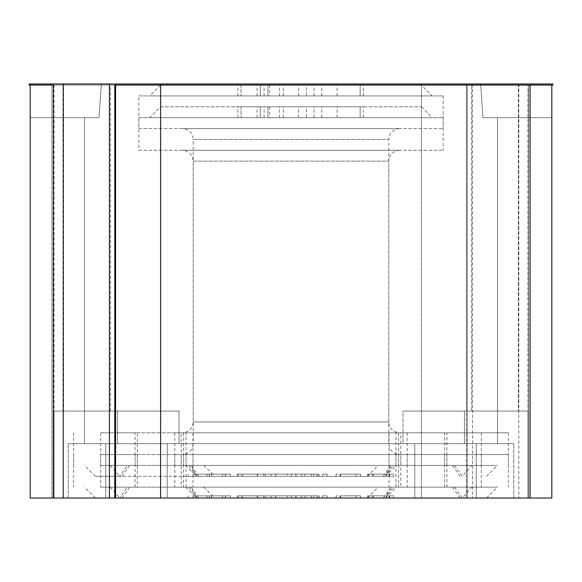 <?xml version="1.0" encoding="UTF-8"?>
<svg xmlns="http://www.w3.org/2000/svg" width="582" height="582" viewBox="0 0 582 582"><rect width="100%" height="100%" fill="white"/><g stroke="black" fill="none" stroke-linecap="round" stroke-linejoin="round"><path stroke-width="0.44" stroke-dasharray="2.91 2.18" d="M115.571 498.017L513.775 498.017L414.762 498.017L414.762 443.688L402.991 443.688L402.991 411.081L471.566 411.081L466.429 411.081L466.429 498.017L414.762 498.017L528.682 498.017L476.236 498.017L476.236 443.688L476.236 498.017L527.903 498.017L527.903 411.081L464.465 411.081L464.465 443.688L476.236 443.688L68.225 443.688L105.764 443.688L105.764 498.017L167.238 498.017L167.238 443.688L513.775 443.688L84.521 443.688L117.535 443.688L117.535 411.081L179.009 411.081L110.435 411.081L179.009 411.081L179.009 443.688L497.479 443.688L464.465 443.688L464.465 411.081L527.903 411.081L464.465 411.081L464.465 443.688L476.236 443.688L464.465 443.688L464.465 411.081L402.991 411.081L402.991 443.688L414.762 443.688L414.762 498.017L54.097 498.017L54.097 411.081L117.535 411.081L117.535 443.688L105.764 443.688L117.535 443.688L117.535 411.081L179.009 411.081L179.009 443.688L167.238 443.688L513.775 443.688L68.225 443.688L497.479 443.688L84.521 443.688L179.009 443.688L167.238 443.688L167.238 498.017L115.571 498.017L551.816 498.017L551.816 85.067L480.71 85.067L552.9 85.067L51.922 85.067L51.922 498.017L421.404 498.017L51.922 498.017L51.922 85.067L30.184 85.067L101.29 85.067L99.049 117.666L101.29 85.067L30.184 85.067L30.184 498.017L51.922 498.017L30.184 498.017L30.184 85.067L30.184 117.666L30.184 85.067L551.816 85.067L551.816 117.666L482.951 117.666L480.71 85.067L482.951 117.666L497.479 117.666L482.951 117.666L480.71 85.067L101.29 85.067L551.816 85.067L114.792 85.067M101.29 83.983L29.1 83.983L29.1 85.067L101.29 85.067L30.184 85.067L101.29 85.067L101.29 83.983L480.71 83.983L480.71 85.067L101.29 85.067L101.29 83.983L29.1 83.983L480.71 83.983L101.29 83.983L99.049 117.666L30.184 117.666L99.049 117.666L84.521 117.666L99.049 117.666L84.521 117.666L99.049 117.666L101.29 85.067L480.71 85.067L29.1 85.067L551.816 85.067L53.318 85.067M117.535 443.688L105.764 443.688L105.764 498.017L53.318 498.017L528.682 498.017L476.236 498.017L476.236 443.688L476.236 498.017L414.762 498.017L414.762 443.688L414.762 498.017L466.429 498.017L466.429 411.081L402.991 411.081L402.991 443.688L402.991 411.081L466.429 411.081L466.429 85.067L467.208 85.067L29.1 85.067L29.1 83.983L50.838 83.983L50.838 85.067L50.838 83.983L421.404 83.983L29.1 83.983L29.1 85.067L552.9 85.067L466.429 85.067L466.429 411.081L402.991 411.081L527.903 411.081L518.373 411.081L527.903 411.081L527.903 85.067L527.903 411.081L518.373 411.081L527.903 411.081L527.903 498.017L551.816 498.017L551.816 85.067L480.71 85.067L482.951 117.666L551.816 117.666L551.816 85.067L551.816 117.666L551.816 85.067L480.71 85.067L552.9 85.067L552.9 83.983L421.404 83.983L421.404 85.067L432.273 95.935L149.727 95.935L432.273 95.935M471.566 411.081L518.373 411.081L518.373 85.067L518.373 411.081L518.373 85.067L518.373 411.081L466.429 411.081L518.373 411.081L471.566 411.081L471.566 85.067L471.566 411.081M53.318 498.017L54.097 498.017L54.097 411.081L179.009 411.081L54.097 411.081L63.627 411.081L63.627 85.067M191.303 487.156L497.479 487.156L378.162 487.156L367.3 498.017L95.39 498.017L119.703 498.017L110.187 487.156L203.838 487.156L185.68 487.156L191.303 487.156L196.549 498.017L367.3 498.017M306.372 117.666L237.871 117.666L306.372 117.666L306.372 106.797L360.156 106.797L241.05 106.797L306.372 106.797M196.527 495.849L230.232 495.849L196.527 495.849L196.527 498.017L188.19 498.017L230.232 498.017L119.703 498.017L127.393 487.156M257.382 495.849L237.107 495.849L265.508 495.849L238.394 495.849L242.883 495.849L242.883 498.017L257.382 498.017L237.107 498.017L265.508 498.017L238.394 498.017L257.382 498.017L241.923 498.017L257.382 498.017L241.923 498.017L257.237 498.017L257.237 495.849L241.923 495.849L257.382 495.849L257.382 498.017M242.883 498.017L257.455 498.017L257.455 495.849L242.883 495.849M275.592 498.017L287.348 498.017L275.592 498.017L275.592 495.849L287.348 495.849L287.348 498.017L287.348 495.849L271.103 495.849L275.592 495.849L275.592 498.017L275.592 495.849M295.867 498.017L319.132 498.017L295.867 498.017L295.867 495.849L319.132 495.849L291.371 495.849L295.867 495.849L295.867 498.017M327.04 498.017L322.515 498.017L327.04 498.017L322.515 498.017L327.04 498.017L327.04 495.849L322.515 495.849L327.04 495.849L327.04 498.017L327.04 495.849L322.515 495.849L322.515 498.017L322.515 495.849L327.04 495.849L327.04 498.017M340.077 498.017L360.607 498.017L340.077 498.017L340.077 495.849L336.054 495.849L360.607 495.849L340.077 495.849L340.077 498.017M393.81 498.017L367.584 498.017L393.81 498.017L393.81 495.849L389.533 495.849L389.533 498.017L367.584 498.017L389.074 498.017L389.074 495.849L389.322 498.017L372.4 498.017L389.322 498.017L389.322 495.849L368.944 495.849L393.81 495.849M318.165 498.017L263.835 498.017L318.165 498.017L318.165 495.849L263.835 495.849L318.165 495.849M389.533 495.849L367.584 495.849L389.533 495.849M389.678 495.849L389.678 498.017L389.678 495.849M336.054 495.849L336.054 498.017L336.054 495.849M340.223 495.849L340.223 498.017M360.607 495.849L360.607 498.017M356.111 495.849L356.111 498.017M271.103 495.849L271.103 498.017L271.103 495.849M238.394 495.849L238.394 498.017M265.508 495.849L265.508 498.017L265.508 495.849M260.263 106.797L257.077 106.797L260.263 106.797L260.263 117.666L257.077 117.666L260.263 117.666L260.263 106.797M360.156 106.797L363.343 106.797L360.156 106.797L360.156 117.666L363.343 117.666L360.156 117.666L360.156 106.797M241.05 106.797L237.871 106.797L241.05 106.797L241.05 117.666L241.05 106.797M160.596 106.797L421.404 106.797L160.596 106.797L149.727 117.666L432.273 117.666L149.727 117.666M390.697 487.156L396.32 487.156L393.134 487.156L385.451 498.017L390.697 487.156L110.187 487.156M137.316 487.156L100.671 487.156L100.671 454.549L137.316 454.549L137.316 487.156L192.969 487.156L181.177 487.156L181.177 454.549L174.811 454.549L508.348 454.549L444.684 454.549L444.684 487.156L389.031 487.156L400.823 487.156L400.823 454.549L407.189 454.549L100.671 454.549M137.316 454.549L181.177 454.549M444.684 487.156L481.329 487.156L481.329 454.549M174.811 454.549L174.811 487.156L481.329 487.156M174.811 487.156L181.177 487.156M407.189 454.549L407.189 487.156L100.671 487.156M407.189 487.156L400.823 487.156M393.134 487.156L378.162 487.156M400.823 454.549L444.684 454.549M372.4 495.849L372.4 498.017M368.944 495.849L368.944 498.017M340.543 495.849L340.543 498.017M322.515 495.849L322.515 498.017L322.515 495.849M291.371 495.849L291.371 498.017L291.371 495.849M296.005 495.849L296.005 498.017M311.435 495.849L311.435 498.017M316.957 495.849L316.957 498.017M304.983 495.849L304.983 498.017M319.132 495.849L319.132 498.017M313.611 495.849L313.611 498.017M301.782 495.849L301.782 498.017M275.73 495.849L275.73 498.017M257.593 495.849L257.593 498.017M188.19 495.849L188.19 498.017L188.19 495.849M209.353 495.849L209.353 498.017M209.535 495.849L209.535 498.017M222.397 495.849L222.397 498.017M230.232 495.849L230.232 498.017L230.232 495.849M225.46 495.849L225.46 498.017L225.46 495.849M225.314 495.849L225.314 498.017M211.455 495.849L211.455 498.017M206.966 495.849L206.966 498.017M193.144 495.849L193.144 498.017M192.998 495.849L192.998 498.017L192.998 495.849M182.326 454.549L399.674 454.549L182.326 454.549C188.932 453.909 192.547 450.286 193.195 443.688L388.805 443.688L193.195 443.688L193.195 161.134L388.805 161.134L193.195 161.134C192.547 154.536 188.932 150.913 182.326 150.272L399.674 150.272L182.326 150.272M138.858 150.272L443.142 150.272L138.858 150.272L138.858 117.666L443.142 117.666L138.858 117.666M373.433 495.849L373.433 498.017M101.29 85.067L480.71 85.067L480.71 83.983L552.9 83.983L552.9 85.067L552.9 83.983L421.404 83.983L421.404 498.017L421.404 85.067M467.208 498.017L467.208 85.067L467.208 498.017M528.682 498.017L528.682 85.067L528.682 498.017M480.71 83.983L552.9 83.983L552.9 85.067L552.9 83.983L480.71 83.983L480.71 85.067M117.535 411.081L54.097 411.081L54.097 85.067M179.009 443.688L179.009 411.081M551.816 117.666L482.951 117.666L551.816 117.666M167.238 443.688L167.238 498.017M105.764 443.688L105.764 498.017M54.097 411.081L63.627 411.081M30.184 117.666L99.049 117.666L30.184 117.666M191.303 465.418L497.479 465.418L378.162 465.418L367.3 476.287L95.39 476.287L119.703 476.287L110.187 465.418L203.838 465.418L185.68 465.418L191.303 465.418L196.549 476.287L367.3 476.287M306.372 95.935L237.871 95.935L306.372 95.935L306.372 85.067L360.156 85.067L241.05 85.067L306.372 85.067M196.527 474.112L230.232 474.112L196.527 474.112L196.527 476.287L188.19 476.287L230.232 476.287L119.703 476.287L127.393 465.418M257.382 474.112L237.107 474.112L265.508 474.112L238.394 474.112L242.883 474.112L242.883 476.287L257.382 476.287L237.107 476.287L265.508 476.287L238.394 476.287L257.382 476.287L241.923 476.287L257.382 476.287L241.923 476.287L257.237 476.287L257.237 474.112L241.923 474.112L257.382 474.112L257.382 476.287M242.883 476.287L257.455 476.287L257.455 474.112L242.883 474.112M275.592 476.287L287.348 476.287L275.592 476.287L275.592 474.112L287.348 474.112L287.348 476.287L287.348 474.112L271.103 474.112L275.592 474.112L275.592 476.287L275.592 474.112M295.867 476.287L319.132 476.287L295.867 476.287L295.867 474.112L319.132 474.112L291.371 474.112L295.867 474.112L295.867 476.287M327.04 476.287L322.515 476.287L327.04 476.287L322.515 476.287L327.04 476.287L327.04 474.112L322.515 474.112L327.04 474.112L327.04 476.287L327.04 474.112L322.515 474.112L322.515 476.287L322.515 474.112L327.04 474.112L327.04 476.287M340.077 476.287L360.607 476.287L340.077 476.287L340.077 474.112L336.054 474.112L360.607 474.112L340.077 474.112L340.077 476.287M393.81 476.287L367.584 476.287L393.81 476.287L393.81 474.112L389.533 474.112L389.533 476.287L367.584 476.287L389.074 476.287L389.074 474.112L389.322 476.287L372.4 476.287L389.322 476.287L389.322 474.112L368.944 474.112L393.81 474.112M318.165 476.287L263.835 476.287L318.165 476.287L318.165 474.112L263.835 474.112L318.165 474.112M389.533 474.112L367.584 474.112L389.533 474.112M389.678 474.112L389.678 476.287L389.678 474.112M336.054 474.112L336.054 476.287L336.054 474.112M340.223 474.112L340.223 476.287M360.607 474.112L360.607 476.287M356.111 474.112L356.111 476.287M271.103 474.112L271.103 476.287L271.103 474.112M238.394 474.112L238.394 476.287M265.508 474.112L265.508 476.287L265.508 474.112M260.263 85.067L257.077 85.067L260.263 85.067L260.263 95.935L257.077 95.935L260.263 95.935L260.263 85.067M360.156 85.067L363.343 85.067L360.156 85.067L360.156 95.935L363.343 95.935L360.156 95.935L360.156 85.067M241.05 85.067L237.871 85.067L241.05 85.067L241.05 95.935L241.05 85.067M390.697 465.418L396.32 465.418L393.134 465.418L385.451 476.287L390.697 465.418L110.187 465.418M137.316 465.418L100.671 465.418L100.671 432.819L137.316 432.819L137.316 465.418L192.969 465.418L181.177 465.418L181.177 432.819L174.811 432.819L508.348 432.819L444.684 432.819L444.684 465.418L389.031 465.418L400.823 465.418L400.823 432.819L407.189 432.819L100.671 432.819M137.316 432.819L181.177 432.819M444.684 465.418L481.329 465.418L481.329 432.819M174.811 432.819L174.811 465.418L481.329 465.418M174.811 465.418L181.177 465.418M407.189 432.819L407.189 465.418L100.671 465.418M407.189 465.418L400.823 465.418M393.134 465.418L378.162 465.418M400.823 432.819L444.684 432.819M372.4 474.112L372.4 476.287M368.944 474.112L368.944 476.287M340.543 474.112L340.543 476.287M322.515 474.112L322.515 476.287L322.515 474.112M291.371 474.112L291.371 476.287L291.371 474.112M296.005 474.112L296.005 476.287M311.435 474.112L311.435 476.287M316.957 474.112L316.957 476.287M304.983 474.112L304.983 476.287M319.132 474.112L319.132 476.287M313.611 474.112L313.611 476.287M301.782 474.112L301.782 476.287M275.73 474.112L275.73 476.287M257.593 474.112L257.593 476.287M188.19 474.112L188.19 476.287L188.19 474.112M209.353 474.112L209.353 476.287M209.535 474.112L209.535 476.287M222.397 474.112L222.397 476.287M230.232 474.112L230.232 476.287L230.232 474.112M225.46 474.112L225.46 476.287L225.46 474.112M225.314 474.112L225.314 476.287M211.455 474.112L211.455 476.287M206.966 474.112L206.966 476.287M193.144 474.112L193.144 476.287M192.998 474.112L192.998 476.287L192.998 474.112M182.326 432.819L399.674 432.819L182.326 432.819C188.932 432.171 192.547 428.548 193.195 421.95L388.805 421.95L193.195 421.95L193.195 139.404L388.805 139.404L193.195 139.404C192.547 132.805 188.932 129.182 182.326 128.535L399.674 128.535L182.326 128.535M138.858 128.535L443.142 128.535L138.858 128.535L138.858 95.935L443.142 95.935L138.858 95.935M160.596 85.067L149.727 95.935M373.433 474.112L373.433 476.287M29.1 83.983L29.1 85.067L29.1 83.983M110.435 411.081L110.435 85.067M454.607 487.156L462.297 498.017L471.813 487.156M267.946 117.666L267.946 106.797L267.946 117.666M198.789 498.017L191.107 487.156M121.944 498.017L129.633 487.156M185.68 487.156L196.549 498.017L188.866 487.156M283.318 117.666L283.318 106.797M279.476 117.666L279.476 106.797M264.104 117.666L264.104 106.797M314.054 117.666L314.054 106.797M321.737 117.666L321.737 106.797M337.109 117.666L337.109 106.797M298.682 117.666L298.682 106.797M135.075 487.156L135.075 454.549M183.417 454.549L183.417 487.156M383.211 498.017L390.893 487.156M460.056 498.017L452.367 487.156M395.949 487.156L395.949 454.549M398.583 454.549L398.583 487.156M446.925 487.156L446.925 454.549M186.051 487.156L186.051 454.549M472.569 83.983L472.569 498.017L472.569 83.983M518.795 83.983L518.795 498.017L518.795 83.983M454.607 465.418L462.297 476.287L471.813 465.418M267.946 95.935L267.946 85.067L267.946 95.935M198.789 476.287L191.107 465.418M121.944 476.287L129.633 465.418M185.68 465.418L196.549 476.287L188.866 465.418M283.318 95.935L283.318 85.067M279.476 95.935L279.476 85.067M264.104 95.935L264.104 85.067M314.054 95.935L314.054 85.067M321.737 95.935L321.737 85.067M337.109 95.935L337.109 85.067M298.682 95.935L298.682 85.067M135.075 465.418L135.075 432.819M183.417 432.819L183.417 465.418M383.211 476.287L390.893 465.418M460.056 476.287L452.367 465.418M395.949 465.418L395.949 432.819M398.583 432.819L398.583 465.418M446.925 465.418L446.925 432.819M186.051 465.418L186.051 432.819M84.521 117.666L84.521 443.688L84.521 117.666M497.479 117.666L497.479 443.688L497.479 117.666M513.775 498.017L513.775 443.688L513.775 498.017M68.225 498.017L68.225 443.688L68.225 498.017M486.61 498.017L497.479 487.156M269.539 106.797L269.539 117.666M203.838 487.156L214.7 498.017M367.584 495.849L367.584 498.017M241.923 495.849L241.923 498.017M257.077 117.666L257.077 106.797M363.343 117.666L363.343 106.797M237.871 117.666L237.871 106.797M95.39 498.017L84.521 487.156M385.451 498.017L396.32 487.156M389.031 454.549L389.031 487.156M192.969 454.549L192.969 487.156M263.835 498.017L263.835 495.849M237.107 495.849L237.107 498.017M399.674 150.272C393.01 150.971 389.387 154.594 388.805 161.134L388.805 443.688C389.453 450.286 393.068 453.909 399.674 454.549M508.348 454.549L508.348 487.156M73.652 454.549L73.652 487.156M443.142 117.666L443.142 150.272M421.404 106.797L432.273 117.666M486.61 476.287L497.479 465.418M269.539 85.067L269.539 95.935M203.838 465.418L214.7 476.287M367.584 474.112L367.584 476.287M241.923 474.112L241.923 476.287M257.077 95.935L257.077 85.067M363.343 95.935L363.343 85.067M237.871 95.935L237.871 85.067M95.39 476.287L84.521 465.418M385.451 476.287L396.32 465.418M389.031 432.819L389.031 465.418M192.969 432.819L192.969 465.418M263.835 476.287L263.835 474.112M237.107 474.112L237.107 476.287M399.674 128.535C393.01 129.24 389.387 132.863 388.805 139.404L388.805 421.95C389.453 428.548 393.068 432.171 399.674 432.819M508.348 432.819L508.348 465.418M73.652 432.819L73.652 465.418M443.142 95.935L443.142 128.535"/><path stroke-width="0.87" d="M114.792 498.017L53.318 498.017L53.318 85.067L29.1 85.067L29.1 83.983L160.596 83.983L160.596 498.017L160.596 85.067L114.792 85.067L114.792 498.017L551.816 498.017L551.816 85.067L551.816 498.017L115.571 498.017L115.571 85.067M53.318 498.017L30.184 498.017L30.184 85.067L53.318 85.067L30.184 85.067L30.184 498.017L53.318 498.017M160.596 83.983L552.9 83.983L552.9 85.067L160.596 85.067M115.571 498.017L115.571 411.081M530.078 498.017L530.078 85.067L530.078 498.017M109.431 83.983L109.431 498.017M531.162 83.983L531.162 85.067M63.205 83.983L63.205 498.017"/></g></svg>
